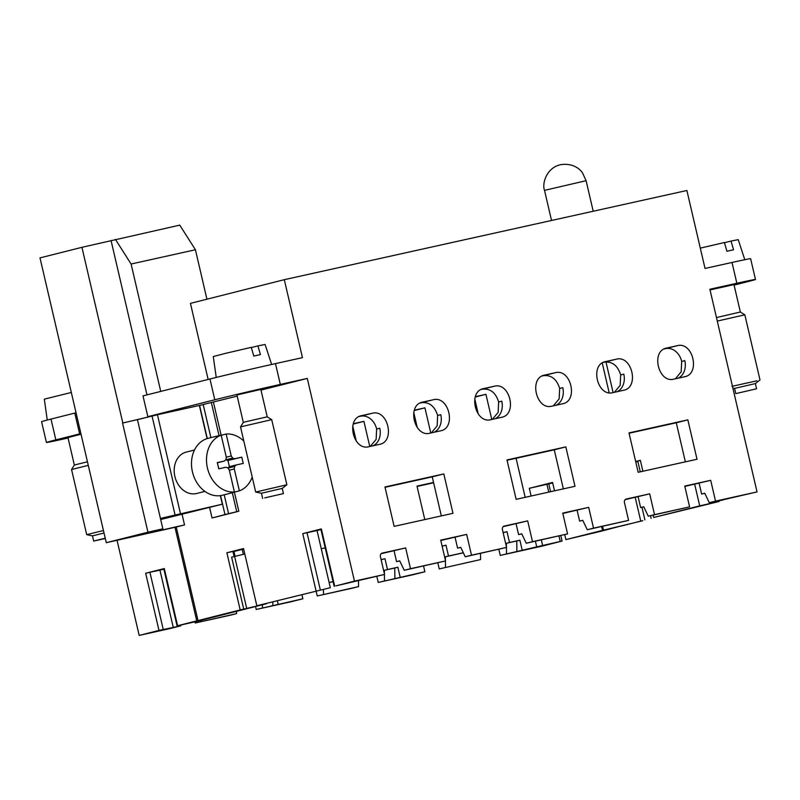 <?xml version="1.0" encoding="UTF-8"?>
<svg xmlns="http://www.w3.org/2000/svg" width="800" height="800" viewBox="0 0 800 800"><rect width="100%" height="100%" fill="white"/><g stroke="black" fill="none" stroke-linecap="round" stroke-linejoin="round"><path stroke-width="1.2" d="M88.28 465.38L71.55 469.51L86.71 534.65L103.44 530.52M87.45 461.8L74.35 465.02L71.56 469.5M86.72 534.65L92.48 535.86L104.02 533.02M105.23 538.22L93.68 541.06L105.3 538.51M71.32 392.48L44.3 399.15L47.27 420.04M599.32 531.65L565.89 539.62L564.72 534.62M552.7 482.93L546.93 484.3L548.75 492.11M560.8 535.59L562.07 541.07L541.76 546.21L500.26 555.41L498.85 549.36M480.5 553.55L480.57 559.57L439.25 568.92L437.83 562.84M423.55 566L424.88 571.75L413.31 574.67L378.24 582.44L376.83 576.4M358.48 580.61L358.56 586.61L352.3 588.19L317.23 595.96L316.14 591.29M301.95 594.87L302.87 598.78L291.29 601.7L256.22 609.47L255.53 606.52M236.51 611.36L236.54 613.64L230.28 615.22L195.21 622.99L194.94 621.82M180.67 625.07L180.85 625.82L169.27 628.74L139.18 635.41L117.05 540.31M68.06 438.02L65.04 438.69A48.03 0.67 -13.1 0 1 46.42 442.48A48.03 0.67 -13.1 0 1 55.85 439.87L80.89 433.59M356.26 441.11L352.74 425.99M433.62 482.78L417.08 486.45M478.28 414.08L474.76 398.95M417.27 427.6L413.75 412.47M243.34 554.33L242.2 549.41M554.53 490.83L552.58 482.45L529.32 488.31L531.12 496.01M541.33 539.9L542.63 545.48L500.26 555.41M601.67 526.7L602.53 530.38L565.89 539.62M642.89 471.25L640.35 460.32L635.66 461.5M694.67 484.23L699.71 505.87L653.65 517.48L653.1 515.14M722.93 499.83L757.04 491.92L715.53 501.12L710.7 480.33L684.76 486.07L689.59 506.86L654.52 514.63L649.69 493.84L626.24 499.04A3.2 2.55 -104.2 0 0 626.18 499.05A3.2 2.55 -104.2 0 0 624.47 502.71L628.59 520.38L593.52 528.15L588.68 507.36L562.74 513.11L567.58 533.9L532.51 541.67L527.67 520.88L504.22 526.08A3.2 2.55 -104.2 0 0 504.16 526.09A3.2 2.55 -104.2 0 0 502.45 529.75L506.57 547.42L471.5 555.19L466.66 534.4L440.72 540.14L445.56 560.93L410.49 568.7L405.65 547.91L382.2 553.11A3.2 2.55 -104.2 0 0 382.14 553.12A3.2 2.55 -104.2 0 0 380.44 556.78L384.55 574.45L354.46 581.12L307.29 378.43L280.31 384.41L275.48 363.62L302.45 357.64L284.31 279.68L686.89 190.49L705.03 268.44L732.01 262.47L736.85 283.26A48.03 0.67 -13.1 0 1 755.46 279.47A48.03 0.67 -13.1 0 1 746.04 282.08L734.09 285.09M715.53 501.12L709.28 502.69L722.97 500M516.09 458.27L525.18 497.33M535.4 541.22L536.74 546.97M602.26 363.04L609.17 392.74M613.11 392.59L605.98 361.94M599.33 531.69L623.36 525.38M622.26 525.65L623.39 525.52M622.3 525.8L621.54 525.84M642.74 520.63L621.57 525.97M642.76 520.74L602.53 530.38M644.88 519.87L641.95 507.26L644.89 519.88M595.23 532.57L595.8 532.41M529.32 488.31L546.93 484.3M562.07 541.07L542.63 545.48M503.14 532.67L507 531.7L509.51 542.49L506.38 543.28L506.42 546.8M506.43 547.45L506.51 553.83M507 531.7L503.11 532.56M480.57 559.57L439.25 568.92M445.5 567.34L445.42 560.97M445.41 560.32L445.37 556.8L448.5 556.01L445.99 545.21L442.1 546.08M442.13 546.19L445.99 545.21M424.88 571.75L378.24 582.44M381.12 559.71L384.98 558.73L387.49 569.53L384.36 570.31L384.41 573.84M384.41 574.48L384.5 580.86M384.98 558.73L381.09 559.59M358.56 586.61L317.23 595.96M323.49 594.38L323.42 589.45M302.87 598.78L256.22 609.47M262.44 604.77L262.48 607.9M236.54 613.64L195.21 622.99M201.47 621.41L201.45 620.21M180.85 625.82L158.97 630.41L145.67 573.25L164.29 568.55L163.76 568.7L177.07 625.87L196.51 621.46L266.58 603.72L240.19 609.93L226.88 552.77L243.53 548.57L256.83 605.74L330.33 587.71L317.03 530.54L320.95 529.55M139.18 635.41L158.97 630.41M164.29 568.55L177.59 625.72L196.76 620.89L174.98 527.31M81.03 434.22L67.96 437.58M46.42 442.48L41.58 421.69A48.03 0.67 -13.1 0 1 51.01 419.08L74.79 413.08L79.63 433.87M76.05 412.8L74.79 413.08M321.26 548.75L325.21 547.87M353.23 424.05L363.92 421.36L369.77 446.51M363.92 421.36L353.35 423.7M424.79 519.57L417 486.11L433.54 482.45M475.25 397.02L485.94 394.32L491.79 419.47M485.94 394.32L475.37 396.67M430.78 432.99L424.93 407.84L414.36 410.18M414.24 410.54L424.93 407.84M278.17 604.26L277.41 600.97M333.06 581.58L329.11 582.46M400.19 577.22L397.86 567.23L387.49 569.53M463.31 552.73L448.5 556.01M522.21 550.19L519.88 540.19L509.51 542.49M519.88 540.19L516.75 540.98L516.89 551.53M506.38 543.28L516.75 540.98M445.37 556.8L463.35 552.81M384.36 570.31L394.74 568.02L394.87 578.56M397.86 567.23L394.74 568.02M329.13 582.55L333.08 581.68M272.81 602.06L272.85 605.6M173.25 627.32L159.95 570.15L163.87 569.16M163.23 629.43L149.92 572.26L159.95 570.15M149.92 572.26L145.67 573.25M122.81 422.98L126.36 422.19L122.81 422.98L81.93 247.32L179.76 225.13L195.43 249.76L206.93 299.2M384.55 574.45L335.98 585.86L354.46 581.12M256.83 605.74L330.33 587.71M233.96 551.49L243.64 549.05M177.59 625.72L177.07 625.87M122.55 423.05L147.95 532.19L106.28 542.7L176.24 527.02L198.01 620.57L240.19 609.93M198.01 620.57L230.38 612.53M226.46 613.51L230.4 612.64M226.36 613.52L199.2 620.31M196.76 620.89L199.21 620.34M244.79 553.99L231.63 557.17L243.73 609.14M234.6 556.42L246.7 608.39M271.71 419.64L240.52 426.89L255.69 492.04L286.87 484.78L271.71 419.64L267.22 416.84L245.72 421.74L243.31 422.41L240.52 426.89M255.69 492.04L261.44 493.25L282.23 488.42L286.86 484.79M264.75 497.87L283.44 493.61L264.75 497.87M271.64 364.47L265.1 344.48L257.91 345.89L260.43 354.6L253.79 356.08L251.26 347.36L225.77 353.3L213.27 356.54L216.24 377.43M257.91 345.89L251.32 347.55M160.48 518.62L192.75 511.51L160.66 519.38M160.69 519.51L222.35 504.2L160.44 518.44M222.35 504.2L220.36 495.65M207.09 438.61L199.37 405.45L157.45 414.74L180.43 513.49M186.64 452A21.35 17 75.8 0 0 186.25 452.09A21.35 17 75.8 0 0 174.93 476.7A21.35 17 75.8 0 0 196.31 493.57A21.35 17 75.8 0 0 196.69 493.48L204.92 491.41M126.36 422.19L152.05 416.1L175.03 514.85M152.05 416.1L157.45 414.74M218.19 435.89L216.74 436.15A29.35 23.38 75.8 0 0 216.21 436.28L208.08 438.33A29.35 23.38 75.8 0 0 192.51 472.17A29.35 23.38 75.8 0 0 221.91 495.37A29.35 23.38 75.8 0 0 222.43 495.25L230.57 493.2A29.35 23.38 75.8 0 0 232.49 492.6L239.38 490.86A29.35 23.38 75.8 0 0 252.2 477.06M221.21 435.28L226.15 434.03L231.25 455.95L226.25 457.21M243.82 441.08A29.35 23.38 75.8 0 0 226.15 434.03M216.21 436.28A29.35 23.38 75.8 0 0 214.29 436.87L221.17 435.14A29.35 23.38 75.8 0 0 207.45 468.06A29.35 23.38 75.8 0 0 234.4 491.97L230.04 493.32A29.35 23.38 75.8 0 0 230.57 493.2M227.94 467.93L229.31 466.7L236.19 464.97L234.56 466.42L234.28 468.95L239.38 490.86M225.72 459.81L227.94 460.45L229.39 466.68M218.8 468.82L217.39 462.79L224.36 461.03L225.98 459.58L226.27 457.05L221.17 435.14M231.25 455.95L232.63 458.1L234.74 458.73L241.79 457.17L243.24 463.41L236.19 464.97M234.28 468.95L229.33 470.19M234.4 491.97L229.3 470.05L227.92 467.9L225.81 467.27L218.75 468.83L217.3 462.59L224.36 461.03M228.03 468.07L234.56 466.42M227.95 460.49L241.79 457.17M227.85 460.47L234.74 458.73M232.63 458.1L225.74 459.84M733.92 284.37L740.35 312.02L744.84 314.81L717.28 321.08M732.87 388.06L734.58 388.42L755.37 383.58L760 379.95L744.84 314.81M756.86 380.82L731.96 386.34M740.35 312.02L716.46 317.57M755.37 383.58L756.58 388.78L735.79 393.62L756.58 388.78M744.79 259.71L738.24 239.65L731.04 241.06L733.57 249.78L726.93 251.25L724.4 242.53L700.31 248.13M731.04 241.06L724.45 242.72M733.2 284.77L710.03 289.93M733.97 284.58L736.02 283.99M736.85 283.26L709.87 289.23L757.04 491.92M361.16 415.75L361.73 415.61C345.49 418.19 353.17 451.2 368.96 446.69L379.42 444.37C395.65 441.79 387.97 408.78 372.18 413.29L361.44 415.68M422.17 402.23L422.73 402.09C406.5 404.68 414.18 437.68 429.97 433.17L440.43 430.85C456.66 428.27 448.98 395.27 433.19 399.77L422.45 402.16M565.83 446.9L506.98 459.94L516.15 499.33L575 486.29L565.83 446.9L554.26 449.82L563.35 488.87M483.17 388.72L483.74 388.57C467.51 391.16 475.19 424.16 490.98 419.65L501.43 417.34C517.67 414.75 509.99 381.75 494.2 386.26L483.46 388.64M544.18 375.2L544.75 375.06C528.52 377.64 536.2 410.64 551.99 406.14L562.44 403.82C578.68 401.23 571 368.23 555.21 372.74L544.47 375.12M687.85 419.86L629 432.9L638.17 472.3L697.02 459.26L687.85 419.86L676.28 422.78L685.36 461.84M605.19 361.68L605.76 361.54C589.53 364.12 597.21 397.13 612.99 392.62L623.45 390.3C639.68 387.72 632.01 354.71 616.22 359.22L605.48 361.61M684.46 376.78C700.69 374.2 693.02 341.2 677.23 345.7L666.77 348.02C650.54 350.61 658.22 383.61 674 379.1L684.75 376.72M394.13 526.37L452.98 513.33L443.82 473.93L384.97 486.97L394.13 526.37M718.98 500.71L718.63 501.61L653.65 517.48M637.86 461.45L635.77 461.98M755.46 279.47L750.63 258.68A48.03 0.67 166.9 0 0 732.01 262.47M381.15 553.7L405.65 547.91M410.49 568.7L404.23 570.28L399.71 560.84L396.58 561.63L394.07 550.83M404.23 570.28L445.56 560.93M440.8 540.48L466.66 534.4M471.5 555.19L465.24 556.76L460.72 547.32L457.59 548.11L455.08 537.32M465.24 556.76L506.57 547.42M503.17 526.66L527.67 520.88M532.51 541.67L526.25 543.25L521.73 533.8L518.6 534.59L516.09 523.8M526.25 543.25L567.58 533.9M562.82 513.45L588.68 507.36M593.52 528.15L587.26 529.73L582.74 520.29L579.61 521.08L577.1 510.28M587.26 529.73L628.59 520.38M625.19 499.63L649.69 493.84M654.52 514.63L648.27 516.21L643.75 506.77L640.62 507.56L638.11 496.76M648.27 516.21L689.59 506.86M684.84 486.41L710.7 480.33M709.28 502.69L704.76 493.25L701.63 494.04L699.12 483.25M284.31 279.68L190.44 303.36L208.15 379.45M275.48 363.62A48.03 0.67 166.9 0 0 209.96 378.99L143 395.88L147.84 416.67L214.8 399.78A48.03 0.67 -13.1 0 1 280.31 384.41M126.38 422.18L143.64 418.17M237.19 396.11L199.38 405.47M307.29 378.43L261 390.1M147.84 416.67L156.11 414.99M260.84 389.4L262.89 388.82M260.07 389.6L236.93 394.97M182.11 514.52L184.53 524.93L137.05 535.67L162.85 528.82L147.95 532.19M176.24 527.02L184.53 524.93M317.03 530.54L302.75 533.63L321.36 528.94L320.84 529.08L334.14 586.25M213.42 402.1L221.11 435.15M234.37 492.12L238.82 511.24L212.05 517.99L209.62 507.58M359.23 416.52L372.18 413.29M370.33 446.38L376.14 439.4L376.63 429A15.96 12.71 75.8 0 0 360.61 416.21M420.24 403L433.19 399.77M431.34 432.87L437.15 425.89L437.64 415.48C434.71 406.21 429.37 401.94 421.62 402.69M507.06 460.27L554.26 449.82M481.25 389.48L494.2 386.26M492.35 419.35L498.16 412.37L498.65 401.97C495.72 392.69 490.38 388.43 482.62 389.18M542.26 375.96L555.21 372.74M553.36 405.83L559.16 398.85L559.66 388.45C556.73 379.17 551.39 374.91 543.63 375.66M629.08 433.24L676.28 422.78M603.27 362.45L616.22 359.22M614.36 392.31L620.17 385.34L620.67 374.93C617.74 365.66 612.4 361.39 604.64 362.14M664.28 348.93L677.23 345.7M675.37 378.8L681.18 371.82L681.68 361.41A15.96 12.71 75.8 0 0 665.65 348.62M385.04 487.31L432.24 476.85L441.33 515.91M443.82 473.93L432.24 476.85M719.15 501.46L699.71 505.87M640.35 460.32L637.81 461.21L640.28 471.83M650.49 515.72L651.11 518.38M396.58 561.63L399.75 560.92M701.63 494.04L704.8 493.34M640.62 507.56L643.79 506.86M579.61 521.08L582.78 520.37M518.6 534.59L521.77 533.89M457.59 548.11L460.76 547.41M195.43 249.76L131.1 264.02L160.74 391.41M115.43 239.38L131.1 264.02M137.46 419.68L162.85 528.82M220.57 495.62L224.98 514.56L212.05 517.99M207.29 438.55L199.58 405.42M224.98 514.56L236.74 511.7L232.31 492.66M203.21 404.61L210.89 437.62M224.2 494.8L228.61 513.75M211.35 402.56L219.05 435.67M238.82 511.24L236.74 511.7M226.88 552.77L232.92 551.42L234.12 556.55M235.08 556.31L233.9 551.21L232.92 551.42M81.93 247.32L40 257.89L106.28 542.7M558.96 536L560.24 541.46M55.85 439.87L51.01 419.08M602.66 526.48L603.51 530.13M635.23 497.4L640.68 520.83M544.52 190.37C541.83 183.91 546.44 167.3 561.16 164.59C574.2 162.85 580.98 170.33 582.56 172.96L586.1 180.69L544.52 190.37L551.53 220.48M214.8 399.78L209.96 378.99M316.05 590.8L302.75 533.63M321.36 528.94L334.67 586.11M373.11 445.77A15.96 12.71 75.8 0 0 379.76 428.21L376.63 429M434.12 432.25A15.96 12.71 75.8 0 0 440.77 414.69L437.64 415.48M495.13 418.73A15.96 12.71 75.8 0 0 501.78 401.18L498.65 401.97M556.14 405.22A15.96 12.71 75.8 0 0 562.79 387.66L559.66 388.45M617.15 391.7A15.96 12.71 75.8 0 0 623.8 374.14L620.67 374.93M678.16 378.18A15.96 12.71 75.8 0 0 684.81 360.63L681.68 361.41M717.14 501.11L717.31 501.85M146.98 394.88L111.05 240.48M147.08 533.51L146.9 532.75M152.47 532.32L152.27 531.43M307 532.65L320.3 589.82M92.47 535.86L93.68 541.06M67.91 437.37L74.35 465.02M548.77 483.91L550.58 491.7M586.1 180.69L593.21 211.24M260.79 389.2L267.22 416.85M261.44 493.25L262.65 498.45M282.23 488.41L283.44 493.61M236.88 394.76L243.31 422.41M186.25 452.09L194.48 450.01M734.58 388.42L735.79 393.62"/></g></svg>
